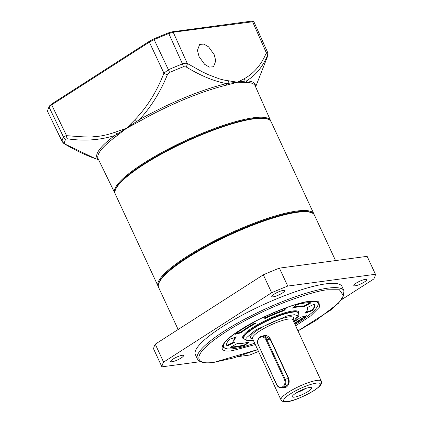 <?xml version="1.0" encoding="UTF-8"?>
<svg xmlns="http://www.w3.org/2000/svg" width="423" height="423" viewBox="0 0 423 423"><rect width="100%" height="100%" fill="white"/><g stroke="black" fill="none" stroke-linecap="round" stroke-linejoin="round"><path stroke-width="0.63" d="M284.351 379.383A5.457 4.447 82.3 0 1 282.738 386.707A5.457 4.447 82.3 0 1 276.631 384.343L258.316 344.877A5.457 4.447 82.3 0 1 259.928 337.554A5.457 4.447 82.3 0 1 266.035 339.923L284.351 379.383L285.128 379.061A6.065 4.944 -97.7 0 1 283.341 387.198A6.065 4.944 -97.7 0 1 281.649 387.822A6.065 4.944 -97.7 0 1 276.552 384.57L258.316 344.877M266.035 339.923L266.813 339.6A6.065 4.944 -97.7 0 0 261.715 336.343A6.065 4.944 -97.7 0 0 260.023 336.972A6.065 4.944 -97.7 0 0 258.236 345.105M264.534 335.962L270.133 339.151L266.813 339.6L285.128 379.061L288.449 378.617L288.264 384.285L284.468 387.447M224.973 342.249A51.939 10.712 155.1 0 0 225.66 348.473A51.939 10.712 155.1 0 0 254.678 343.185M295.005 324.467A51.939 10.712 155.1 0 0 300.594 321.036A51.939 10.712 155.1 0 0 317.768 305.713A51.939 10.712 155.1 0 0 313.464 301.171M225.29 348.33A52.547 10.834 -24.9 0 1 222.852 346.633A52.547 10.834 155.1 0 0 224.883 348.208L225.66 348.473M244.827 345.358A48.502 10.004 -24.9 0 1 236.452 347.077A48.502 10.004 -24.9 0 1 230.413 347.294L237.139 343.587A40.423 8.333 155.1 0 0 242.168 343.402A40.423 8.333 155.1 0 0 249.152 341.969L244.827 345.358L244.579 344.819L247.772 342.318M231.238 346.839A48.502 10.004 155.1 0 0 236.203 346.537A48.502 10.004 155.1 0 0 244.579 344.819M298.68 313.179A30.313 6.25 -24.9 0 0 281.855 314.913A30.313 6.25 -24.9 0 0 253.774 328.285A30.313 6.25 -24.9 0 0 243.685 338.707L243.516 338.347A30.313 6.25 -24.9 0 1 260.547 323.844A30.313 6.25 -24.9 0 1 292.462 311.814A30.313 6.25 -24.9 0 1 298.511 312.819L298.902 315.368L298.511 316.52L295.629 320.121L293.742 321.75M243.812 338.955A30.921 6.377 -24.9 0 1 257.533 324.695A30.921 6.377 -24.9 0 1 292.642 311A30.921 6.377 -24.9 0 1 298.786 313.438M317.768 305.713L318.07 304.951A52.547 10.834 155.1 0 0 318.175 302.382A52.547 10.834 -24.9 0 1 317.9 305.343M227.119 345.998A48.502 10.004 -24.9 0 1 226.77 345.469A48.502 10.004 -24.9 0 1 229.488 339.304L236.367 336.93A40.423 8.333 155.1 0 0 234.104 342.064A40.423 8.333 155.1 0 0 234.395 342.503L227.119 345.998L226.871 345.459L234.072 342.001M234.977 334.366A48.502 10.004 -24.9 0 1 252.743 322.961L255.746 323.309A40.423 8.333 155.1 0 0 240.941 332.811L234.977 334.366M263.799 317.276A48.502 10.004 -24.9 0 1 286.556 307.838L283.923 310.709A40.423 8.333 155.1 0 0 264.962 318.567L263.799 317.276M296.703 304.734A48.502 10.004 -24.9 0 1 311.122 302.799L304.396 306.506A40.423 8.333 155.1 0 0 292.378 308.118L296.703 304.734M314.411 304.095A48.502 10.004 -24.9 0 1 314.76 304.623A48.502 10.004 -24.9 0 1 312.047 310.789L305.168 313.163A40.423 8.333 155.1 0 0 307.431 308.029A40.423 8.333 155.1 0 0 307.135 307.584L314.411 304.095M293.863 321.998A40.423 8.333 155.1 0 0 300.589 317.282L306.553 315.727A48.502 10.004 -24.9 0 1 294.672 323.748M226.665 345.189A48.502 10.004 155.1 0 0 226.871 345.459M235.347 337.279A40.423 8.333 155.1 0 0 233.85 341.525L234.104 342.064M236.166 333.451L240.692 332.272L240.941 332.811M254.736 323.193A40.423 8.333 155.1 0 0 240.692 332.272M283.923 310.709L283.674 310.17L285.462 308.219M263.963 317.197L264.962 318.567M283.674 310.17A40.423 8.333 155.1 0 0 264.713 318.033M304.396 306.506L304.142 305.966L310.043 302.715M304.142 305.966A40.423 8.333 155.1 0 0 293.509 307.235M305.935 312.274L311.793 310.249L312.047 310.789M311.793 310.249A48.502 10.004 155.1 0 0 314.617 304.364M294.424 323.209A48.502 10.004 155.1 0 0 305.115 316.103M262.382 336.206C265.57 334.688 268.224 335.587 270.355 338.918L288.671 378.379C289.824 382.149 288.962 385.115 286.085 387.272L282.4 387.722M313.596 390.752C310.186 392.808 309.033 393.639 302.694 396.573C296.629 399.264 291.627 400.904 287.693 401.49C279.423 402.511 285.477 396.8 290.384 393.871C293.789 391.814 294.942 390.989 301.282 388.055C307.352 385.358 312.354 383.719 316.288 383.132C324.552 382.112 318.498 387.822 313.596 390.752M296.835 392.549A8.587 1.771 155.1 0 0 305.48 388.541A8.587 1.771 155.1 0 0 305.501 388.531M294.482 397.134A10.612 2.189 155.1 0 0 306.194 392.623A10.612 2.189 155.1 0 0 311.428 387.637A10.612 2.189 155.1 0 0 309.493 387.494A10.612 2.189 155.1 0 0 298.876 391.407A10.612 2.189 155.1 0 0 292.325 396.504A10.612 2.189 155.1 0 0 294.482 397.134M270.355 338.918L270.133 339.151L288.449 378.617L288.671 378.379M255.307 344.539L232.862 350.545C215.756 353.681 219.696 342.53 240.079 330.125C257.776 318.08 295.693 302.36 309.499 301.34L318.879 301.789L319.592 307.008L310.709 315.875L295.635 325.821M335.539 260.584L314.453 215.159A85.895 17.713 155.1 0 0 311.132 212.584A85.895 17.713 155.1 0 0 297.311 212.309A85.895 17.713 155.1 0 0 187.22 257.956A85.895 17.713 155.1 0 0 158.815 283.288A85.895 17.713 155.1 0 0 158.636 287.487L178.136 329.491M311.132 212.584L310.096 212.23A85.086 17.544 155.1 0 0 187.352 257.173A85.086 17.544 155.1 0 0 159.212 282.268L158.815 283.288M172.098 361.744A7.075 1.459 -24.9 0 1 170.686 361.512A7.075 1.459 -24.9 0 1 174.657 358.128A7.075 1.459 -24.9 0 1 182.107 355.32A7.075 1.459 -24.9 0 1 183.519 355.553A7.075 1.459 -24.9 0 1 179.542 358.937A7.075 1.459 -24.9 0 1 172.098 361.744M273.195 296.835A7.075 1.459 -24.9 0 1 271.783 296.602A7.075 1.459 -24.9 0 1 275.759 293.218A7.075 1.459 -24.9 0 1 283.204 290.411A7.075 1.459 -24.9 0 1 284.616 290.649A7.075 1.459 -24.9 0 1 280.645 294.033A7.075 1.459 -24.9 0 1 273.195 296.835M355.262 285.805A7.075 1.459 -24.9 0 1 353.85 285.567A7.075 1.459 -24.9 0 1 357.826 282.183A7.075 1.459 -24.9 0 1 365.271 279.376A7.075 1.459 -24.9 0 1 366.683 279.614A7.075 1.459 -24.9 0 1 362.712 282.998A7.075 1.459 -24.9 0 1 355.262 285.805M197.356 358.905L195.357 354.601A80.841 16.671 -24.9 0 1 240.772 315.923A80.841 16.671 -24.9 0 1 325.874 283.844A80.841 16.671 -24.9 0 1 342.011 286.524L344.01 290.828A80.841 16.671 -24.9 0 0 327.873 288.148A80.841 16.671 -24.9 0 0 242.77 320.227A80.841 16.671 -24.9 0 0 197.356 358.905C199.455 362.532 205.176 363.643 214.509 362.236L233.845 357.879L257.665 349.631M263.323 274.802L271.645 292.737L163.59 362.114A117.219 24.169 -24.9 0 0 161.914 366.847L153.591 348.912A117.219 24.169 -24.9 0 1 155.262 344.179L263.323 274.802A117.219 24.169 -24.9 0 1 279.407 268.129L367.127 256.338L375.45 274.273A117.219 24.169 -24.9 0 1 373.779 279.006L341.467 299.754M375.45 274.273L287.735 286.07L279.407 268.129M271.645 292.737A117.219 24.169 -24.9 0 1 287.735 286.07M163.59 362.114L155.262 344.179M161.914 366.847L200.46 361.665M238.012 356.615L249.633 355.056A117.219 24.169 -24.9 0 0 258.511 351.45M257.702 349.705A7.075 1.459 -24.9 0 1 255.926 350.307M115.035 193.454A85.895 17.713 -24.9 0 1 114.776 193.004A85.895 17.713 -24.9 0 1 143.334 163.415A85.895 17.713 -24.9 0 1 253.425 117.768A85.895 17.713 -24.9 0 1 270.598 120.677A85.895 17.713 -24.9 0 1 270.773 121.163M270.598 120.677L255.196 85.89A86.572 17.851 155.1 0 0 246.593 82.416L237.562 82.226L226.717 85.092A86.572 17.851 155.1 0 0 140.177 120.967L126.583 128.243L115.691 136.692A86.572 17.851 155.1 0 0 98.147 158.789L114.776 193.004M199.064 56.603L197.435 50.342L199.667 44.431L203.912 44.077L208.587 46.863L214.149 54.572L215.778 60.833L213.546 66.744L209.3 67.098L204.626 64.312L199.064 56.603M98.448 159.402A87.164 17.972 -24.9 0 1 114.696 135.55A2.02 1.401 -126.6 0 1 115.691 136.692M95.397 158.657L65.528 144.322L64.291 143.201A111.667 23.027 155.1 0 1 65.734 139.114L67.469 138.829C84.087 141.256 99.833 140.161 114.696 135.55L126.583 128.243L115.691 132.008A4.04 2.284 68.5 0 0 116.843 134.197A2.02 1.322 50.1 0 1 117.636 135.149M132.23 125.134A2.02 0.968 61.8 0 0 131.928 124.552L126.583 128.243L131.067 123.548A4.04 1.988 -135.7 0 0 131.928 124.552L136.835 121.364A4.04 2.03 -133.4 0 1 135.127 119.529L131.067 123.548M140.177 120.967A2.02 0.746 60.3 0 0 139.352 119.725L136.835 121.364A2.02 0.835 63.3 0 1 137.443 122.432M246.593 82.416A2.02 1.835 92.1 0 1 246.498 80.909L226.485 83.601C213.985 81.253 200.523 75.691 186.099 66.913L183.413 66.723A111.667 23.027 155.1 0 0 169.523 72.481L167.418 74.66C160.476 91.865 151.122 106.887 139.352 119.725A87.164 17.972 -24.9 0 1 226.485 83.601A2.02 1.396 -103.3 0 0 226.717 85.092M98.617 159.751L94.583 158.382C84.796 154.834 74.908 150.091 64.931 144.143L64.931 144.143C64.127 143.894 63.191 142.995 62.112 141.456L47.55 111.386A113.443 23.392 155.1 0 1 48.196 108.949A113.443 23.392 155.1 0 1 49.057 107.109L49.544 105.872L51.833 103.899L149.52 41.179L153.803 38.937A112.449 23.186 -24.9 0 1 168.222 32.957L172.119 31.81L251.415 21.15L252.854 21.578M65.528 144.322A4.04 2.295 120.1 0 1 64.931 144.143M167.418 74.66A4.04 1.417 -157.1 0 1 163.923 73.158C156.965 91.252 147.368 106.707 135.127 119.529M245.086 82.305A2.02 1.777 95.8 0 1 244.949 81.084A4.04 3.379 -114.1 0 0 244.341 78.673L237.562 82.226L228.563 80.793A4.04 3.12 96.4 0 1 228.721 83.268A2.02 1.47 73 0 0 229.007 84.468M255.476 86.514A87.164 17.972 -24.9 0 0 246.498 80.909L246.524 80.893C255.603 75.357 262.509 67.061 267.23 56.005A4.04 3.199 -154.3 0 0 266.337 52.838C261.366 64.687 254.033 73.295 244.341 78.673M255.629 86.868L267.029 57.74A111.667 23.027 155.1 0 0 267.664 55.392L267.23 56.005M64.291 143.201A4.04 3.923 -172.5 0 1 62.065 141.192L62.112 141.456M115.691 132.008C107.505 134.953 99.891 136.534 92.849 136.751C92.648 137.396 83.881 137.036 66.554 135.667A4.04 2.258 96.9 0 0 67.469 138.829M267.664 55.392A4.04 3.923 7.5 0 0 267.891 54.509L267.579 52.272L253.826 21.61L173.229 32.243L168.788 33.549A113.443 23.392 155.1 0 0 154.242 39.582L149.361 42.136L51.669 104.856L49.057 107.109L63.524 137.063A112.851 23.27 155.1 0 0 62.065 141.192L47.55 111.386M169.523 72.481A4.04 0.513 -113.4 0 0 168.412 69.721L163.923 73.158L149.361 42.136L149.52 41.179M228.563 80.793C224.75 80.275 223.138 79.936 219.384 78.852L208.396 74.712L201.977 71.661L187.299 63.466A4.04 2.332 121.1 0 1 186.099 66.913M267.59 52.452L266.337 52.838L252.526 21.578L251.415 21.15M51.833 103.899L51.669 104.856L66.554 135.667C64.851 136.047 63.841 136.513 63.524 137.063A4.04 3.812 -151.8 0 0 65.734 139.114M172.119 31.81L173.229 32.243L187.299 63.466C185.792 63.09 184.174 63.239 182.45 63.899A112.851 23.27 155.1 0 0 168.412 69.721L153.803 38.937M48.196 108.949L48.687 107.696A112.449 23.186 -24.9 0 1 49.544 105.872M253.372 340.372L247.027 340.319L246.815 337.48L255.767 329.919L286.884 315.955L294.297 314.701L297.633 315.738L293.699 321.649M292.843 319.809A22.234 4.584 155.1 0 0 280.507 321.083A22.234 4.584 155.1 0 0 259.912 330.886A22.234 4.584 155.1 0 0 252.515 338.532L280.994 399.878A22.234 4.584 -24.9 0 1 288.391 392.232A22.234 4.584 -24.9 0 1 308.986 382.429A22.234 4.584 -24.9 0 1 321.321 381.16L292.769 319.677M292.928 319.989A23.847 4.917 155.1 0 0 283.96 317.969A23.847 4.917 155.1 0 0 258.321 329.575A23.847 4.917 155.1 0 0 252.6 338.712M158.054 286.228A85.895 17.713 -24.9 0 1 186.638 256.698A85.895 17.713 -24.9 0 1 266.204 218.818A85.895 17.713 -24.9 0 1 313.871 213.901L271.074 121.702A85.895 17.713 155.1 0 0 253.927 118.852A85.895 17.713 155.1 0 0 143.836 164.499A85.895 17.713 155.1 0 0 115.257 194.03L158.408 286.857M158.562 284.007A85.287 17.586 -24.9 0 1 187.236 257.189A85.287 17.586 -24.9 0 1 311.841 212.859M253.25 118.593A85.287 17.586 155.1 0 0 170.638 148.647A85.287 17.586 155.1 0 0 115.59 189.446M257.655 349.604L214.847 362.109C199.207 365.361 184.38 358.778 225.454 332.092C244.394 319.836 270.345 307.569 288.814 300.7C307.415 294.001 320.317 290.363 327.513 289.776L339.383 289.755L343.46 295.688L339.489 301.937L330.236 310.403L297.988 330.881M183.413 66.723A4.04 1.047 -111.7 0 0 182.45 63.899L168.788 33.549L168.222 32.957M267.891 54.509L267.029 57.74M266.612 335.688L261.715 336.343M286.175 387.214L281.649 387.822M307.209 307.553L307.431 308.029M280.994 399.878C284.314 405.657 302.043 397.578 313.855 390.656C320.227 386.411 320.93 384.623 321.136 384.158C321.491 384.19 321.554 383.185 321.321 381.16M243.685 338.707L247.809 340.964L253.414 340.467M115.257 194.03C113.57 189.277 118.763 183.534 123.643 179.029C127.82 175.18 133.219 171.035 139.839 166.577C152.581 158.07 167.524 149.795 184.682 141.747C212.351 129.026 235.262 121.285 253.419 118.53C260.658 117.557 268.557 117.33 271.074 121.702M314.12 214.577L313.871 213.901M222.852 346.633C222.995 345.66 221.996 346.59 224.454 342.879C228.959 337.348 238.35 330.654 252.626 322.797C271.957 312.227 296.264 303.09 309.049 301.509C318.075 300.579 318.048 302.329 318.059 302.202L318.175 302.382M297.998 330.908L315.87 320.502L338.273 303.407L342.91 297.618L344.01 290.828M252.557 21.171L253.826 21.61"/></g></svg>
